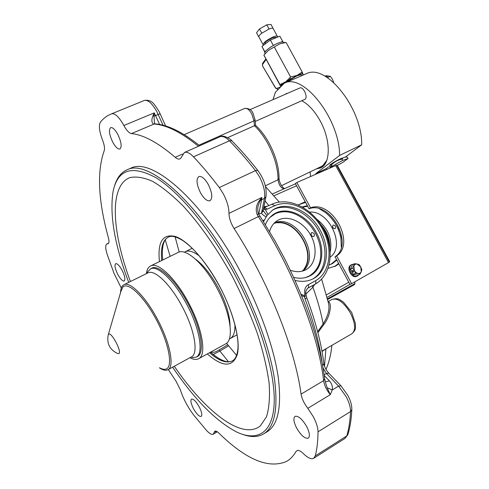 <?xml version="1.0" encoding="UTF-8"?>
<svg xmlns="http://www.w3.org/2000/svg" width="489" height="489" viewBox="0 0 489 489"><rect width="100%" height="100%" fill="white"/><g stroke="black" fill="none" stroke-linecap="round" stroke-linejoin="round"><path stroke-width="0.73" d="M236.578 355.375L226.535 343.284M179.206 252.031L175.117 236.89M227.721 137.617L254.469 125.734L253.98 120.862L251.731 113.845C249.298 109.695 246.957 107.892 244.702 108.436L244.592 108.485M338.834 263.815L335.735 265.979L328.137 268.345M334.549 266.584L338.602 263.388M274.8 240.502L284.72 258.913M263.174 210.643L266.957 215.606L263.534 221.676M266.957 215.606L272.52 210.16C286.56 200.221 310.105 210.704 320.393 230.563C330.442 248.467 327.697 271.022 313.791 278.437C308.29 281.456 302.043 282.116 295.044 280.405M312.55 279.085C326.279 271.56 328.938 249.176 318.969 231.395C308.901 212.006 286.12 201.474 271.982 210.533M324.225 375.46L329.433 380.9C331.829 383.645 332.777 386.665 332.275 389.959L330.252 394.69C326.56 390.002 324.354 385.32 323.626 380.65C318.449 334.928 292.648 268.803 258.345 216.59L234.09 228.534C230.802 223.192 229.103 218.137 228.986 213.369C228.931 207.507 227.043 201.003 223.326 193.852L219.304 187.544C210.643 176.119 202.049 165.881 193.522 156.816C189.903 153.075 186.865 151.633 184.414 152.489L180.765 158.253L179.824 158.943C178.564 159.402 177.036 158.858 175.233 157.311L182.58 154.059M117.757 134.322C115.031 129.493 112.684 127.256 110.716 127.605C108.509 129.756 109.212 134.652 112.825 142.293C115.545 147.128 117.898 149.365 119.884 149.017C122.085 146.92 121.376 142.024 117.757 134.322M122.067 270.24C119.45 265.6 117.329 263.406 115.697 263.65C114.31 265.099 115.019 268.699 117.818 274.445C120.416 279.072 122.543 281.267 124.2 281.034C125.581 279.61 124.872 276.016 122.067 270.24M199.237 406.897C196.089 401.408 193.522 398.798 191.547 399.073C190.288 400.332 190.918 403.511 193.448 408.602C196.578 414.079 199.145 416.689 201.15 416.426C202.409 415.192 201.774 412.013 199.237 406.897M306.603 426.414C302.19 419.024 298.351 415.662 295.087 416.335C293.113 418.089 293.644 422.013 296.682 428.113C301.047 435.479 304.898 438.841 308.223 438.193C310.179 436.463 309.641 432.533 306.603 426.414M297.691 450.351L296.126 451.329L297.563 450.357C299.085 450.241 301.028 451.341 303.406 453.651C307.801 457.912 311.218 459.471 313.663 458.321L315.271 455.919C317.019 449.122 317.936 441.096 318.021 431.836C317.96 427.63 316.383 422.582 313.29 416.683L307.801 408.321C304.127 403.541 301.884 398.81 301.071 394.128L323.626 380.65L324.659 378.786M198.473 146.272C181.278 132.323 166.492 124.909 154.108 124.029L131.425 133.595C129.047 133.106 126.529 130.41 123.87 125.52L123.65 125.105C119.029 116.95 115.037 113.179 111.681 113.79L111.651 113.803C107.25 115.508 103.515 118.265 100.453 122.073C98.54 125.343 99.218 131.284 102.476 139.903C104.371 144.86 104.939 148.491 104.181 150.795C96.798 171.633 98.203 200.637 108.399 237.807C109.255 241.138 109.157 243.088 108.118 243.669L106.969 243.864C105.221 244.995 105.312 248.559 107.238 254.561L114.084 273.492L121.296 288.045M279.066 178.357L279.066 178.571C279.011 167.476 275.741 155.759 269.25 143.411C265.203 135.997 260.643 129.97 255.582 125.337L254.469 125.734C259.402 130.386 263.895 136.407 267.935 143.803C274.604 156.547 277.978 168.528 278.058 179.744L279.066 178.571C279.537 182.703 281.169 185.954 283.944 188.32L283.589 188.051M210.936 351.958C212.959 352.758 215.392 352.239 218.228 350.411L219.109 349.922L219.879 351.035L228.565 345.864M328.137 301.762C331.964 301.866 330.919 315.662 323.755 324.629L317.893 332.648M321.97 351.12L351.756 333.81C355.925 330.417 355.497 323.529 350.472 313.143C343.938 302.428 337.826 297.838 332.141 299.366L331.909 299.494M208.393 184.677C204.891 178.638 201.725 175.918 198.889 176.535C195.997 179.017 196.505 184.371 200.404 192.599C203.889 198.638 207.067 201.358 209.946 200.747C212.819 198.326 212.299 192.966 208.393 184.677M114.493 186.12C116.883 177.758 121.18 172.275 127.372 169.683C148.185 158.736 198.882 202.574 236.535 273.712C256.212 310.472 270.148 349.867 274.543 379.507C278.308 409.501 274.476 427.741 263.051 434.238C257.538 437.166 250.943 437.282 243.259 434.599M129.774 168.626L131.003 168.088C152.018 157.061 202.862 200.704 240.447 271.695C260.093 308.376 273.944 347.722 278.247 377.355C281.908 407.349 277.972 425.619 266.438 432.184L264.201 433.541M172.611 367.166C194.359 399.33 215.655 420.913 236.493 431.928C257.135 441.824 272.838 433.358 274.176 403.431C275.472 373.572 260.496 322.447 234.867 274.641C210.508 229.237 179.481 192.073 155.997 177.739C132.048 164.824 117.757 169.353 113.112 191.34C109.42 214.647 114.622 244.989 128.711 282.367M174.273 366.255C204.915 411.206 242.012 440.656 260.301 425.943L266.462 416.83C269.158 408.199 270.05 397.019 269.139 383.303C267.104 368.278 263.161 351.609 257.318 333.29C250.435 314.409 242.092 295.417 232.287 276.316C217.195 248.883 200.093 224.488 183.332 206.181C172.342 195.178 162.097 186.902 152.599 181.358C143.723 177.44 136.107 176.205 129.744 177.666C108.925 185.906 111.914 231.89 130.41 281.53M293.675 277.391C299.965 278.913 305.576 278.302 310.515 275.57C322.917 268.895 325.399 248.724 316.401 232.678C307.184 214.879 286.102 205.521 273.516 214.365C269.91 216.786 267.202 220.221 265.405 224.677M342.111 239.586L340.442 232.269L337.367 225.166C334.598 220.111 331.084 215.851 326.829 212.391M307.337 205.661L302.275 206.945M329.146 264.995L332.508 263.553L336.823 260.099M305.57 202.397L298.388 204.824M307.801 408.321L330.252 394.69L327.172 387.777L325.747 383.321M313.846 458.205L344.996 438.401L346.774 435.913C348.859 429 350.112 420.888 350.527 411.579C350.619 407.355 349.14 402.349 346.096 396.555L338.596 386.133L332.275 389.959L327.172 387.777M329.433 380.9L325.289 381.866M306.67 297.563L305.13 299.207L304.458 296.78L301.53 295.533M305.961 294.201L306.157 295.448L304.458 296.78L304.818 293.822C304.195 289.604 305.313 286.585 308.18 284.763L315.423 280.802C330.362 272.703 333.351 248.797 322.709 229.408C312.275 209.915 290.283 198.632 274.861 205.667L267.342 209.066L265.35 209.592L263.473 209.054M300.986 294.207L304.678 295.759M199.659 145.746C182.635 132.067 167.721 124.768 154.915 123.858L154.982 123.864M153.222 123.821C151.529 122.384 151.443 119.677 152.978 115.697L153.986 116.174L154.548 123.705L155.337 123.894M152.978 115.697L154.243 112.88L153.986 116.174L155.539 115.545L159.561 124.463M317.654 331.725L323.137 323.889C327.465 317.086 329.384 310.87 328.895 305.234L328.363 302.764M314.714 284.402L312.936 287.239L305.918 293.987M354.592 284.549L327.612 299.525L354.592 284.549L354.947 281.768M327.563 347.868L322.031 351.463M213.192 354.464L219.879 351.035L228.479 361.768M284.421 188.668L283.944 188.32L284.586 188.595M131.425 133.595C143.485 134.75 158.088 142.654 175.233 157.311M216.254 431.2L214.213 432.404L213.186 434.238C211.609 434.898 209.274 433.505 206.187 430.057L194.066 415.497C187.941 407.514 183.369 398.975 180.362 389.88L176.089 381.279L168.283 369.525M214.213 432.404L214.916 431.17C215.771 430.76 217.055 431.371 218.76 432.991C245.936 459.623 268.522 469.11 286.517 461.451C290.319 459.281 293.522 455.901 296.126 451.329M234.09 228.534C268.461 281.578 294.983 348.364 301.071 394.128M275.441 241.633L260.014 216.193L258.345 216.59L257.202 214.695C255.441 209.726 256.169 205.025 259.396 200.612L261.859 197.483L260.001 200.857L258.18 205.692C257.361 208.442 257.789 213.32 258.773 214.127L258.797 214.17M257.202 214.695L258.773 214.127L260.075 216.291M259.396 200.612L260.001 200.857L261.591 199.769L258.754 214.09M308.18 284.763C308.901 286.352 308.791 287.489 307.844 288.174L307.832 288.18C305.992 290.044 305.362 292.019 305.943 294.103L304.818 293.822M311.469 311.004L310.851 309.189M263.284 209.989L261.743 212.024L264.451 198.381C265.386 192.281 263.73 185.08 259.482 176.786L255.478 170.618C246.768 159.506 238.082 149.567 229.42 140.795C225.741 137.177 222.593 135.832 219.971 136.767L219.708 136.883M263.192 210.453L261.615 213.167L261.743 212.024M266.169 216.81C263.54 215.521 262.018 214.304 261.615 213.167L258.699 213.999M263.198 210.667L263.736 211.664L263.198 210.417L265.93 196.761L264.451 198.381L261.591 199.769L261.859 197.483L228.986 213.369M263.724 207.807L265.35 209.592L267.886 214.304M264.543 207.538L267.342 209.066M323.755 324.629L323.137 323.889C320.955 312.33 317.557 300.112 312.936 287.239L312.22 285.772M263.938 206.737L267.367 206.266M298.247 204.922L305.234 201.768M108.619 334.207C111.315 331.444 122.25 352.147 118.87 353.62L117.605 353.486C109.793 349.757 106.651 343.633 108.179 335.112L108.619 334.207M120.563 292.587C120.679 289.182 121.455 286.792 122.898 285.423L124.059 284.665C130.184 281.297 145.765 296.994 157.464 319.323C170.227 343.009 174.787 367.239 167.733 369.831L167.654 369.867C165.539 370.784 162.764 370.094 159.328 367.789M147.727 272.99L148.075 272.819C154.677 269.219 170.588 284.47 182.165 306.517C194.818 329.892 198.785 354.115 191.242 356.988L168.051 369.653M146.627 273.534L147.806 271.639L150.661 268.803C157.672 264.989 174.463 280.937 186.627 304.103C199.934 328.663 203.999 354.14 195.997 357.202L191.902 357.624M234.916 324.568C235.16 332.123 233.516 336.823 229.989 338.663L229.353 338.944M184.365 252.22L185.368 251.658C188.876 250.148 193.522 251.572 199.304 255.93M195.429 259.115C203.332 264.873 210.961 274.439 218.302 287.825C225.93 302.532 229.854 315.228 230.081 325.9M316.817 219.243C328.082 228.125 332.557 238.956 330.234 251.725C332.557 238.956 328.082 228.125 316.817 219.243M274.445 222.88C296.31 213.332 321.811 256.395 302.899 270.961C321.811 256.395 296.31 213.332 274.445 222.88M329.158 264.94L331.353 263.956L336.566 259.622M341.31 247.312L340.949 238.412C338.908 227.941 333.767 219.341 325.54 212.617L319.543 208.858M307.648 206.23L302.685 207.177M333.095 225.056L333.021 225.099C332.092 227.189 332.771 228.387 335.069 228.693L335.136 228.656C336.077 226.566 335.393 225.368 333.095 225.056M330.295 257.043C345.845 246.267 329.25 210.313 309.708 212.104M333.382 228.32L332.477 226.774M305.448 277.581L309.207 276.028C318.993 269.818 322.557 259.525 319.904 245.136C317.508 235.062 312.422 226.639 304.635 219.879C294.659 211.92 284.946 209.818 275.496 213.577L269.879 217.464M311.627 232.568L311.53 232.623C310.466 234.964 311.23 236.291 313.81 236.609L313.895 236.56C314.965 234.225 314.207 232.892 311.627 232.568M290.319 270.228C296.059 272.281 301.224 272.122 305.827 269.769L306.303 269.5C316.047 263.956 317.929 248.033 310.723 235.178C303.657 222.25 288.981 215.007 278.858 219.805L276.915 220.887C273.339 223.271 270.894 226.823 269.586 231.535M312.074 236.328L310.882 234.31M329.384 245.331C328.956 238.681 326.56 232.513 322.202 226.835M304.39 268.467C315.625 252.465 296.762 220.631 277.342 222.782M389.195 261.768L389.641 261.523L337.63 165.954L337.172 166.174M146.37 273.657C146.902 269.586 148.375 266.982 150.777 265.863C158.161 261.853 175.838 278.571 188.644 302.954C202.654 328.804 206.878 355.589 198.442 358.816C196.187 359.892 193.344 359.525 189.915 357.716M177.91 252.556L178.332 252.348C186.303 248.057 204.384 264.219 217.024 288.241C230.887 313.694 234.384 340.46 225.356 344.042L198.827 358.608M150.936 268.669C157.452 263.125 175.135 279.14 187.892 303.449C201.584 328.7 205.362 354.696 196.627 356.86M310.533 207.819L296.835 182.531L295.356 183.534L309.024 208.772L310.533 207.819C332.049 199.543 355.998 243.614 336.591 255.924L351.615 283.663L389.378 262.104L336.646 165.203M296.835 182.531L336.628 165.166M336.591 255.924L335.02 256.774L350.014 284.457L351.615 283.663M309.024 208.772C330.521 200.484 354.421 244.469 335.02 256.774M301.884 100.807C308.632 104.45 314.702 111.076 320.075 120.691C331.029 140.19 330.766 164.139 320.423 167.984L316.365 168.87M273.045 99.634L275.338 92.36L284.36 83.142C303.363 72.818 339.69 119.127 339.629 155.41L361.689 144.805L345.332 157.103M305.876 73.912L306.42 73.68C326.084 63.112 362.398 108.644 361.689 144.805M287.165 93.497L286.053 93.98M339.629 155.41L315.68 173.742L315.711 174.237M315.68 173.742L326.652 168.424M330.399 166.608L331.97 165.85M330.43 164.512L330.032 165.386M341.683 159.163L342.355 158.65M342.82 158.185C342.997 157.758 341.878 158.118 339.452 159.273C333.095 162.299 326.059 167.244 331.487 164.848M336.884 165.637L342.893 162.336L348.034 158.509L342.71 160.41L332.165 166.205L329.592 168.143M332.165 166.205L331.45 164.885C334.378 161.908 337.893 159.976 341.994 159.09C343.211 157.409 344.983 156.78 347.318 157.207L348.034 158.509M342.71 160.41L341.994 159.09M331.542 166.67C329.348 166.382 327.654 167.049 326.456 168.668L326.829 169.353M286.132 93.943L286.316 93.405L287.086 93.527M289.097 78.784L289.457 79.377M284.965 42.519L279.751 43.869L268.62 50.214L263.895 55.08M285.998 42.476L279.751 43.869L268.62 50.214L263.877 55.104L280.772 86.608M301.713 72.445L302.538 73.955M289.995 77.733L290.539 78.735M302.893 75.19L303.119 74.352C302.734 73.552 300.686 73.925 296.964 75.471L285.79 81.779C283.021 83.778 281.438 85.294 281.041 86.321M286.114 42.482L302.208 72.011L303.131 74.793M274.421 47.25L290.6 76.969L296.964 75.471L302.208 72.011M263.944 55.116L279.952 84.579L285.79 81.779L290.6 76.969M280.882 86.492L279.952 84.579M281.499 85.526L280.888 84.267M276.352 88.509L277.734 89.261L278.534 88.974L277.734 89.261L275.649 88.008L276.352 88.509L280.307 87.103M275.613 88.246L262.691 66.229L275.649 88.008M266.083 59.585L262.459 64.566L262.526 63.478L265.772 59.01M262.459 64.566L262.691 66.229M301.542 75.282L301.432 75.074C300.839 74.634 299.115 75.013 296.255 76.211L285.081 82.824M283.663 42.47L283.528 42.219C282.868 41.657 281.102 41.95 278.217 43.087C271.609 45.679 263.247 52.146 264.897 53.338L264.983 53.49M310.112 171.883L310.539 176.511M299.751 88.02L299.83 87.983C303.211 86.253 308.168 96.773 305.136 99.243L255.215 121.443M326.86 160.209L322.984 165.447L321.035 166.621L281.511 185.673M258.779 36.901L256.529 32.757L259.451 29.016L266.749 24.829L271.01 24.45L273.113 28.466C272.599 28.001 271.254 28.179 269.091 29.004L261.682 33.252C259.604 34.902 258.65 36.1 258.828 36.846L258.828 36.846M277.269 37.25L277.361 36.265C276.847 35.813 275.484 36.021 273.272 36.889C266.731 40.012 263.357 42.641 263.149 44.78L263.828 45.012M275.765 37.427L272.556 37.757C267.569 40.141 264.989 42.146 264.83 43.778L265.007 44.114M264.897 52.347L261.951 46.437L264.787 51.657L266.456 50.398M271.56 46.553L275.136 44.517M261.951 46.437L270.393 40.025L273.253 45.281M280.833 42.201L282.703 41.437L282.874 41.95M270.393 40.025L279.855 36.204L282.703 41.437M265.001 52.146L264.787 51.657M266.749 24.829L269.091 29.004M259.451 29.016L261.841 33.13M332.282 163.253L332.416 163.968M326.346 76.962L327.881 76.125L325.821 76.645M324.977 76.168L326.035 75.703L330.313 76.296L332.434 79.212L333.706 82.5M327.422 77.641L330.313 76.296M351.047 264.94L350.906 265.014C345.656 267.532 351.921 279.274 356.909 276.248L357.557 275.924M353.553 264.188L351.701 264.598C346.45 267.116 352.728 278.871 357.716 275.845L358.981 274.665M351.701 264.598L350.906 265.014M352.52 270.338L352.367 271.566L353.498 272.141L353.651 270.906L352.52 270.338M356.016 272.569L358.082 273.559L355.491 273.302L354.366 270.551L356.016 272.569M357.037 263.987L359.042 264.555L360.735 266.994L357.037 263.987L355.118 264.268L353.847 265.753L354.366 270.551L352.661 268.088L354.452 263.718L357.037 263.987M358.082 273.559L360.002 273.265L361.261 271.768L360.735 266.994L361.848 269.732L361.261 271.768L360.087 274.109L358.082 273.559M354.452 263.718L352.337 264.818L350.54 269.182L353.358 274.378L357.954 275.179L360.087 274.109M353.358 274.378L355.491 273.302M350.54 269.182L352.661 268.088M351.823 266.065L350.729 268.718M350.772 269.604L353.113 273.919M353.889 274.47L356.56 274.934M186.737 136.107L187.287 136.627M219.304 187.544L255.478 170.618L257.764 170.398C264.28 179.316 267 188.1 265.93 196.761L266.022 196.327M163.063 125.233L156.682 111.37C152.103 103.356 148.02 99.713 144.426 100.434L143.118 100.966M144.555 100.386L111.651 113.803M341.029 385.87L338.596 386.133L326.432 373.468L323.082 368.052M207.312 353.95C222.807 367.404 232.825 367.502 237.367 354.238C240.68 340.552 233.571 312.367 219.506 286.114C205.887 260.637 187.745 240.655 175.392 236.493C162.739 233.51 157.427 241.884 159.451 261.609M209.53 352.728C218.827 360.79 226.37 363.547 232.165 360.998L232.623 360.741M209.567 352.71C218.864 360.772 226.407 363.523 232.202 360.974L232.165 360.998C235.081 359.598 236.945 355.937 237.764 350.008C239.561 337.508 232.593 310.228 219.482 286.151C207.244 264.127 194.995 248.919 182.721 240.521C176.156 236.578 171.443 235.405 168.577 237C162.745 239.995 160.459 247.825 161.725 260.496M168.308 237.122C162.703 240.264 160.52 248.051 161.761 260.478M210.514 352.19C220.056 360.393 227.287 363.321 232.202 360.974L232.556 360.784M322.153 362.917C319.543 343.694 313.865 322.453 305.13 299.207M328.871 373.248L326.432 373.468L324.14 374.831M123.87 125.52L154.243 112.88L155.539 115.545L160.129 113.766L165.624 125.96M349.965 284.366L327.092 297.398L349.965 284.366M326.438 294.873L348.791 282.202M327.453 298.858L354.996 283.577M324.5 366.206L325.931 348.822M170.141 256.37L165.258 239.854M283.846 188.919C280.619 187.635 278.687 184.579 278.058 179.744L265.325 185.832M255.032 119.585L253.98 120.862L198.944 145.166M193.522 156.816L229.42 140.795L231.798 140.771C240.447 149.5 249.103 159.377 257.764 170.398L257.923 170.606M107.659 243.748L108.54 243.333M315.271 455.919L346.774 435.913L347.887 434.574L344.996 438.401M318.021 431.836L350.527 411.579L351.811 409.751C351.371 419.177 350.063 427.453 347.887 434.574L348.009 434.189M323.84 363.498L322.673 365.729M351.835 409.305L351.811 409.751C351.939 405.357 350.582 400.515 347.746 395.228L340.851 385.687L328.687 373.058C326.047 370.002 324.445 366.939 323.883 363.871C321.524 343.987 315.802 321.933 306.719 297.709L306.157 295.448M160.141 113.79L158.76 110.985C154.567 104.756 152.171 99.243 144.426 100.434L111.681 113.79M264.231 220.05L262.764 220.466M271.915 204.237L274.861 205.667M307.899 288.143L315.081 284.201C316.028 283.516 316.145 282.385 315.423 280.802M265.105 200.893L268.785 205.624M296.566 185.765L273.993 195.747M232.079 141.052L231.798 140.771C232.275 140.331 223.406 134.072 219.971 136.767L184.414 152.489M160.288 368.119C162.745 369.391 164.775 369.66 166.376 368.938C173.143 366.212 168.778 343.027 156.443 319.916C144.2 296.737 128.259 281.597 122.941 286.982L120.917 291.358L108.332 334.574M320.558 224.243C326.817 231.12 329.879 238.84 329.751 247.391M273.877 223.473C295.374 215.307 319.629 256.26 302.11 271.175C319.525 256.407 295.209 215.331 273.871 223.479M335.65 165.478L388.517 262.636M283.284 83.723L283.039 83.393M281.511 84.041L282.098 84.835M318.889 167.654L323.156 165.765L325.099 163.833M184.176 134.652L244.702 108.436C249.042 108.228 251.835 109.921 253.082 113.515L255.044 119.75L255.6 125.343M334.947 266.395L335.735 265.979M351.958 333.694C356.915 328.938 355.118 327.654 355.442 323.626L351.658 312.379L343.504 302.165C339.568 300.038 339.329 297.544 332.141 299.366L328.101 301.615M331.823 263.919L332.508 263.553M309.635 276.034L310.515 275.57M168.143 237.208C163.332 239.854 161.529 247.452 162.727 260.001M127.372 169.683L131.003 168.088M325.753 383.321L324.696 379.091C320.106 342.752 306.579 302.3 284.115 257.727M154.909 123.827L154.671 123.301M328.351 302.709L321.634 279.133M218.962 350.008L227.733 344.812M326.01 369.421C329.152 362.025 331.096 354.012 331.842 345.387M106.969 243.864L108.711 243.051M213.277 434.183L217.324 431.787M257.825 207.525L258.18 205.692M312.771 278.974L313.791 278.437M263.73 207.776L272.141 204.121C289.409 196.505 312.514 208.662 323.486 229.084C334.61 249.384 331.738 274.885 315.142 284.164M265.521 186.645L279.268 202.043M272.41 193.956L295.497 183.797M196.364 357.001L198.1 356.053M150.661 268.803L152.434 267.929M124.059 284.665L148.075 272.819M230.386 338.443L237.092 334.776M185.368 251.658L192.22 248.29M320.888 224.738C326.762 231.419 329.696 238.846 329.69 247.024M305.656 269.855L306.303 269.5M150.777 265.863L178.332 252.348M320.423 167.984L320.888 167.764M284.36 83.142L306.42 73.68M284.25 42.549L286.096 42.476M302.96 75.068L303.174 74.731M262.483 63.539L262.66 66.473M301.756 75.673L301.432 75.074M283.748 42.622L283.528 42.219M299.83 87.983L250.026 109.646M317.777 168.192L321.389 167.482M273.113 28.466L277.361 36.265M275.68 37.28L275.955 37.781M258.925 37.005L263.045 44.578"/></g></svg>

